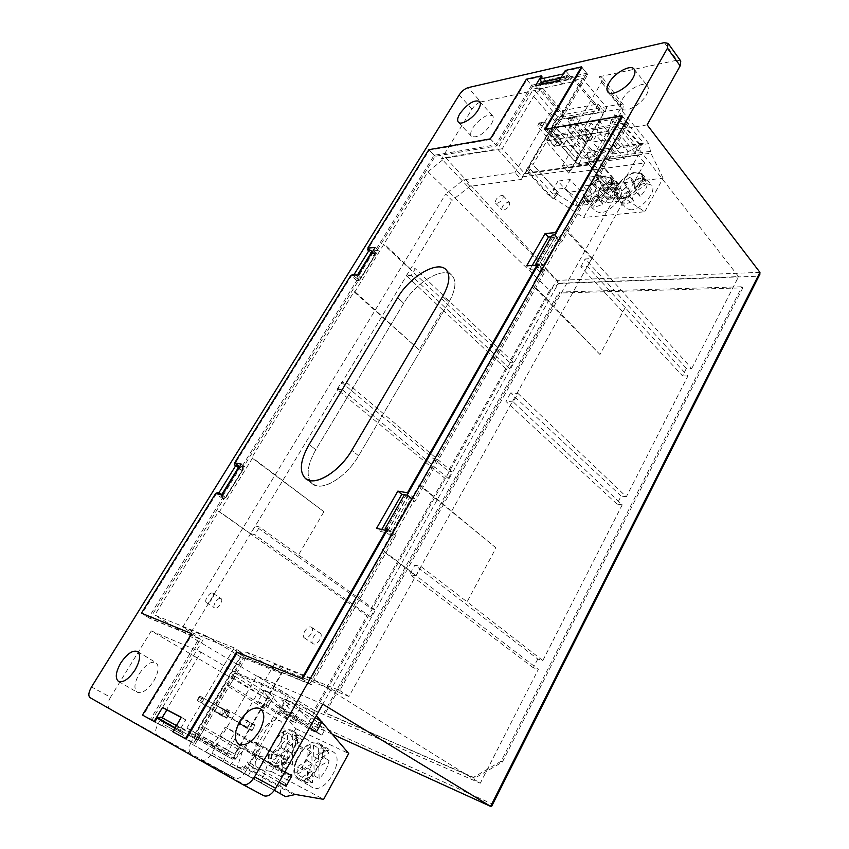 <?xml version="1.0" encoding="UTF-8"?>
<svg xmlns="http://www.w3.org/2000/svg" width="849" height="849" viewBox="0 0 849 849"><rect width="100%" height="100%" fill="white"/><g stroke="black" fill="none" stroke-linecap="round" stroke-linejoin="round"><path stroke-width="0.64" stroke-dasharray="4.25 3.18" d="M448.834 302.318C455.722 289.87 456.773 280.913 451.997 275.458C443.39 266.013 415.713 282.367 403.71 303.316L315.817 449.726C306.86 465.687 305.746 477.085 312.474 483.919C321.58 492.059 346.541 477.17 358.628 455.807L448.834 302.318L358.628 455.807C348.26 473.944 328.022 488.398 317.006 485.872L312.474 483.919C305.746 477.085 306.86 465.687 315.817 449.726L403.71 303.316C415.713 282.367 443.39 266.013 451.997 275.458C456.773 280.913 455.722 289.87 448.834 302.318L442.658 296.428L448.834 302.318M555.044 234.876L561.698 242.018L628.568 123.774L551.192 136.785L587.741 74.447L581.947 67.411L586.744 73.237L570.613 76.76L565.349 70.456M526.38 79.212L531.601 85.271L546.639 81.982L541.885 76.389L547.626 83.149L532.588 86.407L526.858 79.764L490.86 139.406L429.286 150.199L368.328 248.545M546.639 81.982L545.27 84.295L569.223 79.106L570.613 76.76M531.601 85.271L495.805 144.808L434.147 155.261L373.528 253.437L375.948 253.246L359.159 280.457L356.771 280.573L241.18 467.799L243.387 468.192L224.476 498.851L222.3 498.374L148.649 617.669L199.112 638.363L150.326 719.517L162.042 725.98L163.995 722.701L182.822 732.963L180.826 736.338L193.561 743.363L244.3 656.903L309.789 683.774L393.384 536.101L390.19 535.39L411.394 498.002L414.63 498.575L543.073 271.669L539.635 271.839L558.005 239.439L561.465 239.185L627.517 122.489L550.163 135.596L586.744 73.237M569.223 79.106L566.856 76.283L542.914 81.536L541.938 83.754L543.71 80.782L546.841 84.465L547.626 83.149M566.856 76.283L562.261 84.04L538.362 89.134L541.121 84.529M162.042 725.98L150.326 719.517M241.18 467.799L239.63 466.642M356.771 280.573L350.955 275.267M222.3 498.374L215.614 493.566M141.454 613.18L148.649 617.669M240.437 465.984L244.862 466.77L225.823 497.641L221.462 496.686L240.437 465.984L243.387 468.192M373.528 253.437L369.888 250.009M428.809 149.7L434.147 155.261M373.38 250.837L378.24 250.455L361.356 277.825L356.548 278.069L373.38 250.837L375.948 253.246M414.63 498.575L408.093 493.301M543.073 271.669L537.438 265.822M561.465 239.185L555.957 233.252M621.946 115.719L627.517 122.489M393.384 536.101L386.698 530.933M301.745 678.595L309.789 683.774M544.644 129.313L550.163 135.596M490.372 138.865L495.805 144.808M191.619 633.651L199.112 638.363M180.826 736.338L173.493 732.167L182.344 737.197L183.48 735.276L164.653 724.95L163.539 726.829M182.344 737.197L193.561 743.363M195.1 744.233L245.754 657.826L237.253 652.425L244.3 656.903M411.394 498.002L408.178 495.402L404.432 494.744M390.19 535.39L386.9 532.854L380.585 531.474L376.553 528.365M381.721 529.489L380.585 531.474M408.178 495.402L386.9 532.854M558.005 239.439L555.288 236.531L551.277 236.85M539.635 271.839L536.865 268.963L530.063 269.303L526.656 265.801M532.227 265.493L530.063 269.303M555.288 236.531L536.865 268.963M244.862 466.77L241.233 464.053M225.823 497.641L222.12 494.978M224.476 498.851L221.462 496.686M378.24 250.455L375.088 247.473M361.356 277.825L358.151 274.874M359.159 280.457L356.548 278.069M163.995 722.701L160.44 720.674L162.138 717.829M182.822 732.963L179.203 730.904L185.751 719.856L181.24 717.479M185.751 719.856L181.346 717.309M179.203 730.904L160.44 720.674M562.261 84.04L559.342 80.581M538.362 89.134L535.464 85.76M545.27 84.295L542.914 81.536M622.37 99.397C627.687 89.432 643.935 80.634 647.469 85.972C648.901 87.956 648.551 90.917 646.407 94.833C641.069 104.947 624.737 113.66 621.298 108.407C619.812 106.38 620.173 103.376 622.37 99.397M491.231 124.262C493.524 120.325 494.001 117.502 492.664 115.793C487.082 113.755 480.492 117.746 472.914 127.732C470.569 131.712 470.091 134.566 471.46 136.307C477.011 138.323 483.601 134.312 491.231 124.262M279.905 743.395C285.243 732.676 285.434 725.205 280.488 720.96C273.813 718.53 266.968 722.711 259.964 733.515C254.498 744.255 254.318 751.811 259.391 756.172C266.066 758.507 272.9 754.252 279.905 743.395M139.31 673.766C145.444 664.714 150.973 660.989 155.898 662.591C159.432 665.786 158.742 671.909 153.796 680.94C147.662 690.035 142.123 693.803 137.209 692.253C133.601 688.974 134.301 682.808 139.31 673.766M581.947 67.411L565.827 71.019L564.224 73.714L564.808 77.291L565.869 78.554L567.663 75.519L570.804 79.286L546.841 84.465M567.663 75.519L543.71 80.782M541.885 76.389L526.858 79.764M563.916 115.751L563.152 117.056L599.214 110.423L599.988 109.086L606.855 107.812L582.605 78.522L575.771 79.986L574.975 81.334L539.051 89.007L539.837 87.691L533.49 89.049L497.546 148.968L522.315 176.868L557.538 116.929L563.916 115.751L539.837 87.691M599.988 109.086L575.771 79.986M557.538 116.929L533.49 89.049M557.347 135.553L555.023 139.533L549.207 140.488L551.521 136.54L557.347 135.553L562.452 141.401L560.138 145.37L554.312 146.293L556.615 142.345L562.452 141.401M587.911 130.406L585.566 134.482L579.421 135.5L581.767 131.446L587.911 130.406L593.037 136.434L590.702 140.499L584.558 141.475L586.882 137.432L593.037 136.434M522.315 176.868L570.963 170.256L545.949 140.966L582.605 78.522M606.855 107.812L570.963 170.256M532.588 86.407L496.835 145.932L435.144 156.301L373.772 255.793L374.738 255.719L359.668 280.159L358.713 280.212L241.487 470.229L242.368 470.388L225.378 497.928L224.518 497.737L150.008 618.507L200.523 639.255L151.812 720.355M245.754 657.826L311.307 684.75L395.836 535.273L394.562 534.997L413.633 501.281L414.928 501.515L545.164 271.245L543.784 271.309L560.308 242.114L561.698 242.018M587.741 74.447L571.6 77.949L570.804 79.286M545.949 140.966L622.688 128.284L565.805 228.689L691.712 368.54L686.406 368.36L682.575 375.852L580.758 266.83L587.508 266.49L687.881 376.065L626.329 496.782L517.964 393.437L513.252 401.938L622.221 504.847L542.819 660.575L537.767 659.036L414.874 565.105L421.136 566.644L415.968 575.972L382.135 550.332L383.408 550.64L311.148 678.171L246.008 651.905L195.482 737.983L190.049 735.032L191.195 733.101L162.87 717.819L161.756 719.665L156.8 716.981L205.607 635.614L154.751 615.111L218.66 511.406L219.52 511.618L252.609 457.908L251.718 457.76L354.001 291.769L354.956 291.738L427.949 171.763L445.629 157.543L497.546 148.968M565.805 228.689L564.426 228.805L532.334 285.391L533.703 285.349L420.457 485.235L419.162 485.034L382.135 550.332M205.607 635.614L240.309 656.627L192.755 737.526L197.859 740.307L161.756 719.665M192.755 737.526L156.8 716.981M372.499 251.654L373.252 252.355L371.321 252.503L374.738 255.719M371.321 252.503L356.187 276.986L359.668 280.159M367.5 249.893L373.772 255.793M435.144 156.301L429.286 150.199M427.949 171.763L549.674 290.379L509.379 362.173L513.284 362.311L509.676 368.753L505.781 368.593L442.658 309.896L419.151 349.862L354.001 291.769M505.781 368.593L448.261 471.068L341.415 382.23L337.127 389.32L444.441 477.881L371.119 608.531L297.67 556.371L323.936 511.724L251.718 457.76M509.379 362.173L383.334 244.162M442.658 309.896L406.406 275.628L411.256 275.373L415.288 268.677L410.438 268.953L384.31 244.077M509.676 368.753L411.256 275.373M406.406 275.628L410.438 268.953M220.05 494.532L224.518 497.737M216.378 493.736L142.101 613.583L192.298 634.076L143.173 715.452M150.008 618.507L142.101 613.583M353.173 275.15L358.713 280.212M351.804 275.225L235.205 463.352M234.271 464.87L241.487 470.229M386.932 530.508L390.169 531.601L394.562 534.997M390.169 531.601L409.345 497.832L413.633 501.281M387.77 529.033L395.836 535.273M311.307 684.75L302.467 679.051L237.253 652.425M542.819 660.575L467.056 601.835L496.028 547.923L420.457 485.235M625.363 307.221L599.967 354.489L533.703 285.349M383.408 550.64L538.34 669.352L480.29 783.213L311.148 678.171M421.136 566.644L467.056 601.835M415.968 575.972L409.727 574.38L414.874 565.105M628.568 123.774L622.444 116.324L545.143 129.886L545.567 129.154M407.032 495.158L414.928 501.515M538.372 264.177L545.164 271.245M445.629 157.543L559.47 283.216L738.588 276.615L622.688 128.284M691.712 368.54L738.588 276.615M218.66 511.406L367.012 615.854L314.003 710.305L480.29 783.213M314.003 710.305L154.751 615.111M197.859 740.307L198.931 738.481L228.041 754.241L226.938 756.141L232.509 759.176L281.656 673.66L240.309 656.627M281.656 673.66L246.008 651.905M549.674 290.379L559.47 283.216M232.509 759.176L195.482 737.983M226.938 756.141L190.049 735.032M564.988 114.36L543.18 88.678C539.497 89.824 536.313 92.382 533.639 96.33L502.268 148.724L524.947 173.833L555.511 121.821C558.133 117.905 561.295 115.422 564.988 114.36L620.237 104.087L623.378 104.841L622.752 109.648L591.435 164.642L569.361 137.676L601.559 82.215L602.27 77.429L599.161 76.771L620.237 104.087M524.947 173.833L591.435 164.642M173.493 732.167L175.785 728.304L175.053 727.911M564.224 73.714L563.301 73.927M543.18 88.678L480.81 101.954L468.054 87.649M502.268 148.724L441.501 158.742L471.98 109.128C474.559 105.393 477.509 103.005 480.81 101.954M647.14 124.867L569.361 137.676M664.353 42.63L676.971 60.205L599.161 76.771M676.971 60.205L680.781 61.054M759.951 272.359L556.445 280.393L308.24 723.221L312.485 722.552L558.292 283.524L556.445 280.393L441.501 158.742M332.192 734.141L308.102 723.146L151.302 630.903L200.969 652.117L158.222 723.55C155.218 729.174 154.879 733.058 157.192 735.17L235.067 778.225L201.181 760.152L263.774 795.704M201.181 760.152L201.255 760.195C204.673 761.182 208.228 758.836 211.942 753.159L256.78 675.963L322.811 704.171M90.015 697.634L157.192 735.17M109.181 707.907C107.197 706.028 107.643 702.473 110.519 697.262L91.512 686.968M151.302 630.903L110.519 697.262M211.942 753.159L245.764 771.444L289.074 695.405L256.78 675.963M289.074 695.405L232.838 671.007L191.418 741.517L158.222 723.55M200.969 652.117L232.838 671.007M537.767 659.036L533.299 667.781L538.34 669.352M626.329 496.782L621.118 496.028L617.011 504.062L622.221 504.847M682.575 375.852L687.881 376.065M448.261 471.068L452.061 471.619L448.23 478.454L444.441 477.881M371.119 608.531L374.759 609.635L370.642 616.99L367.012 615.854M742.811 287.864L502.343 762.105L474.771 778.162L325.443 713.064L559.809 293.011L742.811 287.864L741.899 286.771L501.101 761.266L473.509 777.344L324.265 712.322L558.907 292.077L741.899 286.771M491.815 805.956L491.911 803.854L312.485 722.552M558.292 283.524L758.061 276.212L759.813 274.407M452.061 471.619L346.636 382.559L341.415 382.23M448.23 478.454L342.338 389.702L346.636 382.559M337.127 389.32L342.338 389.702M513.284 362.311L415.288 268.677M374.759 609.635L259.55 527.017L255.167 525.945L250.529 533.618L254.902 534.732L259.55 527.017M370.642 616.99L254.902 534.732M250.529 533.618L219.52 511.618M297.67 556.371L255.167 525.945M621.118 496.028L510.61 392.97L517.964 393.437M617.011 504.062L505.908 401.418L510.61 392.97M513.252 401.938L505.908 401.418M686.406 368.36L585.12 258.987L591.88 258.605L564.426 228.805M580.758 266.83L585.12 258.987M587.508 266.49L591.88 258.605M533.299 667.781L409.727 574.38M226.694 718.201L229.846 712.789L225.038 710.443L221.907 715.824L226.694 718.201L219.297 713.807L222.47 708.374L217.694 706.05L214.532 711.451L219.297 713.807M251.941 730.745L255.167 725.142L250.052 722.648L246.847 728.209L251.941 730.745L244.427 726.266L247.664 720.642L242.581 718.169L239.354 723.751L244.427 726.266M245.764 771.444C242.156 777.015 238.622 779.297 235.152 778.268L235.067 778.225M190.685 753.084C188.287 750.93 188.531 747.078 191.418 741.517M255.167 725.142L247.664 720.642M250.052 722.648L242.581 718.169M246.847 728.209L239.354 723.751M229.846 712.789L222.47 708.374M225.038 710.443L217.694 706.05M221.907 715.824L214.532 711.451M584.558 141.475L579.421 135.5M590.702 140.499L585.566 134.482M586.882 137.432L581.767 131.446M554.312 146.293L549.207 140.488M560.138 145.37L555.023 139.533M556.615 142.345L551.521 136.54M200.523 639.255L192.298 634.076M496.835 145.932L490.86 139.406M565.827 71.019L571.6 77.949M551.192 136.785L545.143 129.886M599.967 354.489L532.334 285.391M552.274 235.099L553.93 238.442L556.689 238.229L560.308 242.114M556.689 238.229L540.091 267.467L543.784 271.309M535.868 265.302L537.353 267.615L540.091 267.467M553.93 238.442L537.353 267.615M552.72 237.147L536.112 266.331M496.028 547.923L419.162 485.034M404.453 494.712L406.767 497.376L409.345 497.832M386.157 529.914L405.334 496.219M387.622 531.049L406.767 497.376M323.936 511.724L252.609 457.908M222.236 494.797L223.117 495.423L221.387 495.052L225.378 497.928M221.387 495.052L238.431 467.47L242.368 470.388M239.333 467.141L240.193 467.788L238.431 467.47M223.117 495.423L240.193 467.788M419.151 349.862L354.956 291.738M355.551 275.023L358.108 276.88L356.187 276.986M357.503 274.917L356.941 275.819M373.252 252.355L358.108 276.88M198.931 738.481L162.87 717.819M228.041 754.241L191.195 733.101M175.785 728.304L179.627 727.275L181.23 728.198L178.672 732.538L183.48 735.276M178.672 732.538L164.653 724.95M160.854 717.14L162.435 718.042L159.909 722.255M181.23 728.198L162.435 718.042M179.627 727.275L176.443 725.555M599.214 110.423L574.975 81.334M563.152 117.056L539.051 89.007M564.808 77.291L560.775 78.172M565.869 78.554L541.938 83.754M558.907 292.077L559.809 293.011M324.265 712.322L325.443 713.064M473.509 777.344L474.771 778.162M501.101 761.266L502.343 762.105M281.369 754.878L286.166 757.711L286.219 768.961L279.926 768.833L276.434 763.856L271.627 761.044L271.659 753.87L281.369 747.714L281.348 736.741L287.599 732.761L287.662 743.713L297.479 737.484L297.564 744.637L287.694 750.877L287.758 762.126L281.39 766.127L281.369 754.878L271.627 761.044M273.017 764.8L272.794 764.684C260.898 758.656 280.34 724.972 291.823 731.456L292.353 731.742C304.218 737.664 284.373 771.858 273.017 764.8M287.599 732.761L292.321 735.627L298.593 735.584L302.233 740.37L297.479 737.484M281.348 736.741L286.092 739.596C281.104 744.382 277.888 750.07 276.445 756.692L271.659 753.87M307.359 768.08L312.23 770.966L312.496 782.661L305.873 782.46L302.095 777.238L297.214 774.384L297.129 766.923L307.221 760.63L306.998 749.221L313.493 745.146L313.769 756.544L323.978 750.155L324.212 757.605L313.939 763.983L314.226 775.699L307.593 779.796L307.359 768.08L297.214 774.384M298.859 778.363L298.615 778.225C285.996 771.794 305.82 737.028 318.014 743.883L318.608 744.202C331.174 750.527 310.925 785.824 298.859 778.363M313.493 745.146L318.29 748.065L324.891 748.086L328.807 753.105L323.978 750.155M306.998 749.221L311.806 752.129C306.648 757.043 303.369 762.933 301.979 769.788L297.129 766.923M305.799 738.81L306.372 739.118C318.959 745.411 298.339 781.197 286.293 773.704L286.06 773.577C273.431 767.156 293.616 731.934 305.799 738.81M292.311 730.586L292.884 730.893C305.364 737.112 284.468 773.121 272.518 765.692L272.296 765.565C259.773 759.218 280.223 723.783 292.311 730.586M332.192 751.354L332.829 751.705C346.148 758.422 325.135 795.354 312.326 787.426L312.071 787.278C298.689 780.443 319.245 744.085 332.192 751.354M318.513 742.992L319.15 743.331C332.373 749.975 311.052 787.15 298.349 779.286L298.105 779.138C284.818 772.367 305.672 735.786 318.513 742.992M225.017 711.016L222.396 715.505L226.704 717.638L229.336 713.128L200.141 696.159L229.336 713.128M234.695 672.907L262.054 689.94L295.77 728.654L271.595 771.571L244.321 766.551L234.738 768.462L192.649 744.573L197.923 735.584L198.708 738.375L205.023 727.604L202.126 728.421L228.052 684.23L228.912 686.841L235.067 676.345L232.148 677.258L234.695 672.907L285.848 695.161L314.066 712.895L316.39 715.622M192.649 744.573L242.05 771.932L247.823 761.818L248.555 764.726L254.583 754.135L251.654 755.101L279.204 706.814L280 709.541L285.869 699.247L282.929 700.287L285.848 695.161M250.03 723.242L247.367 727.89L251.951 730.161L254.636 725.492L224.73 708.087L254.636 725.492M276.445 756.692L286.134 750.558L286.092 739.596M286.166 757.711L276.434 763.856M292.491 753.732L292.587 764.97C297.723 760.057 300.971 754.241 302.35 747.523L292.491 753.732L287.694 750.877M301.979 769.788L312.061 763.516L311.806 752.129M312.23 770.966L302.095 777.238M318.81 766.891L319.128 778.586C324.435 773.535 327.746 767.517 329.062 760.534L318.81 766.891L313.939 763.983M262.054 689.94L269.292 693.134L264.432 690.099L294.964 704.458L290.018 701.37L301.066 706.23L314.066 712.895M294.964 704.458L313.143 725.619L324.329 730.713L306.033 709.35M321.4 721.491L321.877 722.043M295.77 728.654L348.706 753.477M269.292 693.134L287.227 713.786L297.755 718.594L279.714 697.74M271.595 771.571L323.628 799.355M234.738 768.462L274.344 790.43L261.396 783.224L268.051 762.614L281.507 769.682L244.639 748.977L268.051 762.614L273.229 753.456L286.729 760.354L281.507 769.682L280.457 793.794M254.498 779.403L205.447 751.789L254.498 779.403L255.623 756.077L219.944 736.041L255.623 756.077L260.749 747.078L237.635 733.472L225.134 727.105L248.057 740.583L260.749 747.078M274.397 790.355L229.739 765.246L261.396 783.224M274.418 790.323L242.05 771.932M263.201 705.806L264.145 708.427L270.078 698.08L267.159 698.929L263.201 705.806L228.052 684.23M267.159 698.929L232.148 677.258M234.133 756.385L235.003 759.176L241.095 748.563L238.187 749.327L234.133 756.385L197.923 735.584M238.187 749.327L202.126 728.421M321.983 721.852L319.044 722.828L282.929 700.287M319.044 722.828L315.457 729.259L279.204 706.814M291.876 775.859L288.947 776.761L251.654 755.101M288.947 776.761L285.253 783.362L247.823 761.818M312.496 782.661L307.593 779.796M314.226 775.699L319.128 778.586M329.062 760.534L324.212 757.605M318.29 748.065L318.598 759.452L328.807 753.105M286.219 768.961L281.39 766.127M287.758 762.126L292.587 764.97M302.35 747.523L297.564 744.637M292.321 735.627L292.427 746.579L302.233 740.37M307.221 760.63L312.061 763.516M313.769 756.544L318.598 759.452M281.369 747.714L286.134 750.558M287.662 743.713L292.427 746.579M241.095 748.563L205.023 727.604M235.003 759.176L198.708 738.375M264.145 708.427L228.912 686.841M270.078 698.08L235.067 676.345M285.253 783.362L286.071 786.27M279.088 782.258L248.555 764.726M284.935 771.815L254.583 754.135M315.266 717.649L285.869 699.247M309.567 727.805L280 709.541M315.457 729.259L316.337 731.987M257.894 701.433L268.231 706.156L295.356 722.849L284.85 717.989L257.894 701.433L264.432 690.099M284.85 717.989L287.227 713.786M295.356 722.849L297.755 718.594M268.231 706.156L274.821 694.673M283.354 713.075L294.348 718.105L321.877 735.117L310.713 729.96L283.354 713.075L290.018 701.37M310.713 729.96L313.143 725.619M321.877 735.117L324.329 730.713M294.348 718.105L301.066 706.23M201.733 698.568L198.91 697.188L197.838 699.003L200.661 700.393L201.733 698.568L204.386 698.218L201.691 702.781L197.456 700.69L222.396 715.505M197.838 699.003L197.456 700.69L200.141 696.159L198.91 697.188M200.661 700.393L201.691 702.781L226.704 717.638M226.524 710.645L223.51 709.18L222.417 711.059L225.42 712.534L226.524 710.645L229.251 710.284L226.503 715.007L221.992 712.789L247.367 727.89M222.417 711.059L223.51 709.18M225.42 712.534L226.503 715.007L251.951 730.161M248.417 775.604L263.254 746.504L249.946 739.734L273.229 753.456M229.739 765.246L244.639 748.977L249.946 739.734M236.574 769.459L242.973 749.434L248.057 740.583M222.99 761.511L237.635 733.472M205.447 751.789L219.944 736.041L225.134 727.105M286.729 760.354L263.254 746.504M632.537 182.822L635.88 186.748L633.407 180.954L640.507 178.396L645.643 179.479L642.311 175.52L643.956 179.277L634.129 186.6L636.644 192.521L630.298 197.233L627.836 191.29L618.114 198.539L616.597 194.729L626.265 187.502L623.856 181.686L630.075 177.027L632.537 182.822L642.311 175.52M635.742 172.75L641.43 174.363C647.023 179.755 632.25 197.499 621.691 198.061L616.278 196.469C610.686 191.099 625.055 173.61 635.742 172.75M630.298 197.233L633.683 201.171L626.53 203.654L621.5 202.423L618.114 198.539M636.644 192.521L640.019 196.48C644.762 191.789 647.182 187.385 647.299 183.246L643.956 179.277M601.909 186.44L605.252 190.272L603.045 184.583L609.826 182.111L614.665 183.193L611.333 179.341L612.808 183.013L603.331 190.134L605.57 195.939L599.447 200.523L597.261 194.708L587.879 201.754L586.532 198.029L595.86 190.993L593.727 185.315L599.723 180.773L601.909 186.44L611.333 179.341M605.082 176.624L610.314 178.088C615.78 183.214 601.294 200.799 591.169 201.319L586.181 199.876C580.727 194.771 594.831 177.43 605.082 176.624M599.447 200.523L602.822 204.354L595.998 206.753L591.254 205.543L587.879 201.754M605.57 195.939L608.935 199.78C613.53 195.217 615.939 190.919 616.141 186.876L612.808 183.013M630.977 209.873L625.267 208.143C619.324 202.423 634.32 184.127 645.59 183.342L651.608 185.103C657.54 190.855 642.099 209.406 630.977 209.873M621.319 198.73L615.621 197.064C609.741 191.407 624.853 172.994 636.113 172.092L642.109 173.79C647.989 179.468 632.42 198.146 621.319 198.73M600.423 212.802L595.17 211.231C589.355 205.798 604.085 187.661 614.899 186.918L620.439 188.52C626.244 193.986 611.1 212.377 600.423 212.802M590.798 201.966L585.566 200.449C579.814 195.079 594.65 176.836 605.443 175.987L610.962 177.526C616.714 182.917 601.453 201.425 590.798 201.966M590.596 140.202L592.538 136.806L587.009 137.708L585.067 141.083L590.596 140.202L573.234 119.879L567.716 120.876L585.067 141.083M648.838 143.64L620.332 108.884L616.48 115.634L614.718 114.732L610.081 122.85L613.381 121.057L593.822 155.346L592.093 154.338L587.349 162.647L590.649 160.896L588.665 164.377L528.163 172.782L548.029 194.58L583.677 217.461L601.686 185.496L589.461 161.798L650.865 153.149L648.838 143.64L587.412 152.788L559.12 120.017L555.161 126.766L553.919 125.832L549.759 132.911L552.508 131.277L533.002 164.536L531.792 163.507L527.547 170.745L530.296 169.142L528.163 172.782M620.332 108.884L559.12 120.017M560.043 145.073L561.964 141.772L556.721 142.621L554.8 145.911L560.043 145.073L542.776 125.355L537.544 126.299L554.8 145.911M647.299 183.246L637.493 190.537L640.019 196.48M635.88 186.748L645.643 179.479M629.618 191.418L627.199 185.591C622.572 190.165 620.163 194.506 619.961 198.613L629.618 191.418L626.265 187.502M616.141 186.876L606.685 193.975L608.935 199.78M605.252 190.272L614.665 183.193M599.214 194.803L597.059 189.104C592.56 193.561 590.182 197.796 589.896 201.807L599.214 194.803L595.86 190.993M588.665 164.377L608.744 187.491L599.426 188.574L595.871 184.509L582.998 186.069L586.553 190.08L568.756 192.161L565.211 188.213L553.007 189.688L556.541 193.583L548.029 194.58M568.756 192.161L587.752 204.556L575.495 205.829L556.541 193.583M608.744 187.491L644.752 211.762L583.677 217.461M599.426 188.574L618.528 201.351L605.602 202.699L586.553 190.08M644.752 211.762L663.111 178.173L601.686 185.496M663.111 178.173L650.865 153.149M650.27 151.334L588.866 160.09L587.412 152.788M620.545 146.559L599.564 121.556L622.455 117.565L643.489 143.12L620.545 146.559L612.118 154.03L596.306 135.394L612.362 132.784L628.196 151.706L612.118 154.03L608.383 160.652L592.496 142.059L608.521 139.523L624.439 158.413L608.383 160.652M590.426 151.09L569.52 126.788L591.244 122.999L612.214 147.811L590.426 151.09L581.926 158.413L566.177 140.308L581.406 137.825L597.187 156.195L581.926 158.413L578.222 164.865L562.399 146.803L577.607 144.404L593.462 162.732L578.222 164.865M619.292 184.944L617.531 183.872L612.936 192.097L616.225 190.441L619.292 184.944L593.822 155.346M616.225 190.441L590.649 160.896M641.239 145.614L639.446 144.659L634.956 152.693L638.246 150.984L641.239 145.614L616.48 115.634M638.246 150.984L613.381 121.057M555.607 197.021L558.228 192.447L556.997 191.375L552.869 198.549L555.607 197.021L530.296 169.142M558.228 192.447L533.002 164.536M577.161 159.506L579.729 155.038L578.466 154.062L574.423 161.077L577.161 159.506L552.508 131.277M579.729 155.038L555.161 126.766M588.866 160.09L589.461 161.798M603.045 184.583L599.723 180.773M593.727 185.315L597.059 189.104M589.896 201.807L586.532 198.029M602.822 204.354L600.614 198.517L591.254 205.543M633.407 180.954L630.075 177.027M623.856 181.686L627.199 185.591M619.961 198.613L616.597 194.729M633.683 201.171L631.2 195.217L621.5 202.423M603.331 190.134L606.685 193.975M597.261 194.708L600.614 198.517M634.129 186.6L637.493 190.537M627.836 191.29L631.2 195.217M634.956 152.693L610.081 122.85M639.446 144.659L614.718 114.732M617.531 183.872L592.093 154.338M612.936 192.097L587.349 162.647M578.466 154.062L553.919 125.832M574.423 161.077L549.759 132.911M552.869 198.549L527.547 170.745M556.997 191.375L531.792 163.507M600.901 175.605L588.007 177.261L607.438 199.43L620.364 198.05L600.901 175.605L595.871 184.509M620.364 198.05L618.528 201.351M607.438 199.43L605.602 202.699M588.007 177.261L582.998 186.069M570.188 179.532L557.963 181.092L577.299 202.646L589.567 201.33L570.188 179.532L565.211 188.213M589.567 201.33L587.752 204.556M577.299 202.646L575.495 205.829M557.963 181.092L553.007 189.688M568.437 118.775L572.12 118.107L572.916 116.737L569.233 117.417L567.716 120.876L569.7 117.48L575.219 116.472L592.538 136.806M572.916 116.737L575.219 116.472L573.234 119.879L572.12 118.107M569.233 117.417L587.009 137.708M538.224 124.262L541.704 123.625L542.49 122.298L539.009 122.935L537.544 126.299L539.508 122.988L544.74 122.033L561.964 141.772M542.49 122.298L544.74 122.033L542.776 125.355L541.704 123.625M539.009 122.935L556.721 142.621M612.214 147.811L597.187 156.195L593.462 162.732M569.52 126.788L566.177 140.308L562.399 146.803M591.244 122.999L577.607 144.404M643.489 143.12L628.196 151.706L624.439 158.413M599.564 121.556L596.306 135.394L592.496 142.059M622.455 117.565L608.521 139.523M617.234 189.645L619.154 190.197C619.717 193.859 617.403 196.671 612.214 198.624L610.325 198.072C609.752 194.432 612.055 191.63 617.234 189.645M610.664 182.047L612.585 182.588C613.127 186.239 610.792 189.062 605.613 191.057L603.724 190.516C603.172 186.886 605.486 184.063 610.664 182.047M508.169 202.094L509.58 202.476C510.005 205.776 507.935 208.376 503.361 210.276L501.982 209.894C501.536 206.604 503.595 204.004 508.169 202.094M501.727 195.249L503.128 195.631C503.542 198.921 501.462 201.531 496.888 203.463L495.508 203.081C495.084 199.812 497.153 197.201 501.727 195.249M220.751 598.46L221.048 598.609C223.956 600.169 217.96 609.529 214.935 608.128L214.659 607.99C211.751 606.419 217.715 597.112 220.751 598.46M212.59 593.08L212.887 593.218C215.773 594.756 209.735 604.148 206.732 602.769L206.456 602.631C203.569 601.081 209.576 591.732 212.59 593.08M319.723 632.929L320.169 633.152C323.777 635.19 317.271 645.633 313.451 643.903L313.048 643.691C309.429 641.653 315.892 631.253 319.723 632.929M311.052 627.04L311.498 627.262C315.085 629.279 308.516 639.775 304.727 638.055L304.313 637.854C300.726 635.827 307.242 625.384 311.052 627.04M638.225 155.229L562.346 165.905L568.745 173.122L644.678 162.987L638.225 155.229L339.791 690.534L274.407 664.109L283.237 669.776L234.759 754.103L195.886 733.249L242.835 653.359L191.067 632.303L182.768 627.071L445.683 194.007L451.976 200.438L469.89 186.334L521.307 179.457L514.972 172.57L463.628 179.797L445.683 194.007M274.407 664.109L225.484 748.765L186.865 728.06L234.228 647.872L242.835 653.359M234.228 647.872L182.768 627.071M644.678 162.987L348.928 696.498L283.237 669.776M348.928 696.498L339.791 690.534M191.067 632.303L451.976 200.438M469.89 186.334L463.628 179.797M568.745 173.122L604.286 111.293L556.212 120.07L521.307 179.457M562.346 165.905L598.163 103.928L550.131 113.034L514.972 172.57M186.865 728.06L195.886 733.249M225.484 748.765L234.759 754.103M598.163 103.928L604.286 111.293M550.131 113.034L556.212 120.07M403.71 303.316L397.629 297.691L403.71 303.316M358.628 455.807L351.804 450.31L358.628 455.807M315.817 449.726L309.142 444.462L315.817 449.726M459.192 94.929L471.98 109.128M758.061 276.212L491.911 803.854M533.639 96.33L555.511 121.821M622.752 109.648L601.559 82.215M295.484 794.462L244.321 766.551M242.432 766.615L293.542 794.568M451.997 275.458L445.958 269.579L451.997 275.458M312.474 483.919L305.608 478.656L312.474 483.919M634.15 69.162L647.469 85.972M479.706 101.424L492.664 115.793M260.325 708.639L280.488 720.96M137.464 651.501L155.898 662.591M332.214 734.152L308.24 723.221M118.446 681.397L137.209 692.253M238.813 744.17L259.391 756.172M458.364 122.171L471.46 136.307M607.799 91.936L621.298 108.407M235.152 778.268L201.255 760.195M623.378 104.841L602.27 77.429M279.703 768.706L272.794 764.684M305.619 782.322L298.615 778.225M292.884 730.893L306.372 739.118M319.15 743.331L332.829 751.705M298.105 779.138L312.071 787.278M272.296 765.565L286.06 773.577M325.485 748.404L318.608 744.202M299.135 735.871L292.353 731.742M642.863 176.072L641.43 174.363M611.747 179.744L610.314 178.088M615.621 197.064L625.267 208.143M585.566 200.449L595.17 211.231M610.962 177.526L620.439 188.52M642.109 173.79L651.608 185.103M587.635 201.5L586.181 199.876M617.732 198.146L616.278 196.469M612.585 182.588L619.154 190.197M503.128 195.631L509.58 202.476M212.887 593.218L221.048 598.609M311.498 627.262L320.169 633.152M304.313 637.854L313.048 643.691M206.456 602.631L214.659 607.99M495.508 203.081L501.982 209.894M603.724 190.516L610.325 198.072"/><path stroke-width="1.27" d="M442.658 296.428C449.599 283.948 450.702 275.002 445.958 269.579C437.426 260.208 409.727 276.7 397.629 297.691L309.142 444.462C300.122 460.466 298.933 471.864 305.608 478.656C314.639 486.753 339.621 471.726 351.804 450.31L442.658 296.428C449.599 283.948 450.702 275.002 445.958 269.579C437.426 260.208 409.727 276.7 397.629 297.691L309.142 444.462C300.122 460.466 298.933 471.864 305.608 478.656L310.108 480.576C321.081 483.049 341.362 468.499 351.804 450.31L442.658 296.428M581.48 66.838L565.349 70.456L559.342 80.581L535.464 85.76L541.407 75.837L526.38 79.212L490.372 138.865L428.809 149.7L367.819 248.067L375.088 247.473L358.151 274.874L350.955 275.267L234.621 462.917L241.233 464.053L222.12 494.978L215.614 493.566L141.454 613.18L191.619 633.651L142.473 715.049L154.104 721.47L162.53 707.419L181.346 717.309L172.772 731.753L185.432 738.736L236.563 651.99L301.745 678.595L386.04 530.423L376.553 528.365L397.852 491.115L407.446 492.781L536.886 265.249L526.656 265.801L545.111 233.517L555.416 232.679L621.946 115.719L544.644 129.313L581.48 66.838L581.947 67.411L545.567 129.154M563.301 73.927L540.293 79.031L541.885 76.389L541.407 75.837M541.121 84.529L541.726 83.51L540.293 79.031M142.473 715.049L154.104 721.47M239.63 466.642L234.621 462.917M369.888 250.009L367.819 248.067M408.093 493.301L407.446 492.781M537.438 265.822L536.886 265.249M555.957 233.252L555.416 232.679M386.698 530.933L386.04 530.423M185.432 738.736L172.772 731.753M236.563 651.99L237.253 652.435L186.154 739.15M404.432 494.744L401.789 494.288L397.852 491.115M401.789 494.288L381.721 529.489M551.277 236.85L548.443 237.073L545.111 233.517M548.443 237.073L532.227 265.493M181.24 717.479L166.871 709.923L162.138 717.829M166.871 709.923L162.53 707.419M608.988 82.947C614.4 72.94 630.69 63.908 634.15 69.162C635.561 71.114 635.169 74.065 632.993 78.012C627.549 88.169 611.174 97.115 607.799 91.936C606.356 89.952 606.748 86.959 608.988 82.947M478.178 109.871C480.502 105.923 481.012 103.1 479.706 101.424C474.188 99.492 467.587 103.567 459.925 113.628C457.547 117.618 457.027 120.462 458.364 122.171C461.06 125.801 473.264 118.287 478.178 109.871M259.401 731.138C264.877 720.334 265.185 712.842 260.325 708.639C253.713 706.262 246.847 710.539 239.715 721.438C234.122 732.273 233.825 739.85 238.813 744.17C245.403 746.451 252.27 742.1 259.401 731.138M120.834 662.867C127.063 653.751 132.603 649.963 137.464 651.501C140.923 654.664 140.127 660.798 135.087 669.893C128.857 679.062 123.307 682.893 118.446 681.397C114.923 678.149 115.719 671.973 120.834 662.867M368.328 248.545L367.5 249.893L369.421 249.744L354.235 274.269L352.324 274.376L353.173 275.15M216.378 493.736L217.174 492.462L220.05 494.532M352.324 274.376L351.804 275.225M235.205 463.352L234.271 464.87L239.333 467.141M302.467 679.051L387.77 529.033L385.223 528.481L404.453 494.712L407.032 495.158L538.372 264.177L535.623 264.336L535.868 265.302M535.623 264.336L552.274 235.099L555.044 234.876L622.444 116.324M175.053 727.911L157.065 718.116L154.815 721.873M217.174 492.462L218.904 492.823L236.022 465.178M664.353 42.63L468.054 87.649C464.753 88.742 461.803 91.161 459.192 94.929L91.512 686.968C88.572 692.222 88.073 695.777 90.015 697.634L242.655 784.476C246.571 785.643 250.529 783.096 254.541 776.867L667.463 48.234L668.142 43.405L664.353 42.63M668.142 43.405L680.781 61.054L680.155 65.893L667.463 48.234M759.813 274.407L759.951 272.359L647.14 124.867L680.155 65.893M254.541 776.867L275.702 788.296L322.811 704.171L490.573 806.37L491.815 805.956M275.702 788.296C271.765 794.462 267.828 796.956 263.88 795.768L242.74 784.518M385.223 528.481L386.932 530.508M218.904 492.823L222.236 494.797M221.78 494.468L238.877 466.801M369.421 249.744L372.499 251.654M354.235 274.269L355.551 275.023M372.106 251.283L357.503 274.917M157.065 718.116L160.854 717.14L176.443 725.555M560.775 78.172L540.887 82.523M316.39 715.622L321.4 721.491M321.877 722.043L348.706 753.477L323.628 799.355L295.484 794.462L285.572 796.649L274.418 790.323M274.397 790.355L285.572 796.649M284.935 771.815L291.876 775.859L286.071 786.27L279.088 782.258M309.567 727.805L316.337 731.987L321.983 721.852L315.266 717.649M332.192 734.141L490.573 806.37L759.951 272.359M490.711 806.444L332.214 734.152M759.993 274.036L491.688 806.21M263.88 795.768L242.655 784.476"/></g></svg>

